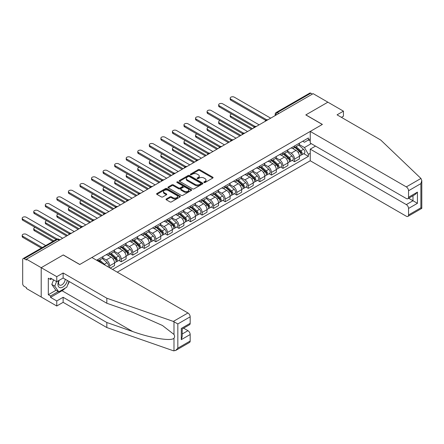 <?xml version="1.0" encoding="UTF-8"?>
<svg xmlns="http://www.w3.org/2000/svg" width="444" height="444" viewBox="0 0 444 444"><rect width="100%" height="100%" fill="white"/><g stroke="black" fill="none" stroke-linecap="round" stroke-linejoin="round"><path stroke-width="0.67" d="M204.04 182.501A0.722 0.416 0 0 0 205.061 182.501L212.787 178.044A1.027 0.594 0 0 0 213.087 177.622A1.027 0.594 0 0 0 212.787 177.2L199.7 169.647A1.027 0.594 0 0 0 198.246 169.647L190.52 174.109A0.722 0.416 0 0 0 190.31 174.403A0.722 0.416 0 0 0 190.52 174.697A0.722 0.416 0 0 0 191.536 174.697L192.535 174.12A3.291 1.898 0 0 1 197.192 174.12L198.279 174.747A3.291 1.898 0 0 1 199.245 176.09A3.291 1.898 0 0 1 198.279 177.434L197.28 178.011A0.722 0.416 0 0 0 197.069 178.305A0.722 0.416 0 0 0 197.28 178.599A0.722 0.416 0 0 0 198.296 178.599L199.301 178.022A3.291 1.898 0 0 1 203.951 178.022L205.045 178.649A3.291 1.898 0 0 1 206.005 179.992A3.291 1.898 0 0 1 205.045 181.335L204.04 181.912A0.722 0.416 0 0 0 203.829 182.207A0.722 0.416 0 0 0 204.04 182.501L204.04 181.912M166.322 198.951A1.027 0.594 0 0 0 166.023 199.367A1.027 0.594 0 0 0 166.322 199.789L169.997 201.909A1.027 0.594 0 0 0 171.451 201.909L180.031 196.953A1.027 0.594 0 0 0 180.331 196.537A1.027 0.594 0 0 0 180.031 196.115L166.944 188.556A1.027 0.594 0 0 0 165.49 188.556L156.91 193.512A1.027 0.594 0 0 0 156.604 193.934A1.027 0.594 0 0 0 156.91 194.35L161.344 196.914A1.027 0.594 0 0 0 162.798 196.914L166.467 194.794A1.027 0.594 0 0 0 166.772 194.372A1.027 0.594 0 0 0 166.467 193.95L164.269 192.685A2.753 1.587 0 0 1 163.464 191.558A2.753 1.587 0 0 1 165.162 190.093A2.753 1.587 0 0 1 168.159 190.437L176.779 195.41A2.753 1.587 0 0 1 177.583 196.537A2.753 1.587 0 0 1 175.885 198.002A2.753 1.587 0 0 1 172.888 197.658L171.451 196.831A1.027 0.594 0 0 0 169.997 196.831L166.322 198.951L166.322 199.789L169.997 197.685L169.997 196.831M26.462 259.174L313.137 93.662L327.877 102.175L305.805 114.918L322.322 124.453L79.798 264.474L63.276 254.939L41.203 267.682L26.462 259.174L26.462 260.029L24.165 258.702A2.098 1.21 -120 0 0 23.116 258.597A2.098 1.21 -120 0 0 22.683 259.557L22.683 283.766A2.098 1.21 -120 0 0 24.165 286.33L26.462 287.656L26.462 288.511L41.203 297.019L41.203 267.682L41.203 297.019L56.76 306.005L56.76 300.954L63.131 297.28L63.131 302.325L56.76 306.005M192.607 188.85A1.027 0.594 0 0 0 194.061 188.85L202.642 183.899A1.027 0.594 0 0 0 202.941 183.477A1.027 0.594 0 0 0 202.642 183.061L189.555 175.502A1.027 0.594 0 0 0 188.101 175.502L179.52 180.458A1.027 0.594 0 0 0 179.221 180.875A1.027 0.594 0 0 0 179.52 181.296L192.607 188.85M177.3 182.656A0.722 0.416 0 0 1 178.033 182.762L191.325 190.432L182.756 195.382A1.027 0.594 0 0 1 181.302 195.382L168.215 187.823L168.215 186.985A1.027 0.594 0 0 0 167.915 187.401A1.027 0.594 0 0 0 168.215 187.823M168.215 186.985L171.883 184.865A1.027 0.594 0 0 1 173.343 184.865L178.649 187.929A1.027 0.594 0 0 0 180.103 187.929L182.54 186.524A1.027 0.594 0 0 0 182.839 186.103A1.027 0.594 0 0 0 182.54 185.681L177.012 182.49A0.722 0.416 0 0 1 176.801 182.201A0.722 0.416 0 0 1 177.245 181.812A0.722 0.416 0 0 1 178.033 181.907L191.336 189.588A1.027 0.594 0 0 1 191.636 190.004A1.027 0.594 0 0 1 191.336 190.426L191.336 189.588M117.277 272.172L310.245 160.767L406.321 216.234A3.141 1.815 -120 0 0 407.897 216.389A3.141 1.815 -120 0 0 408.547 214.952L408.547 208.452A3.141 1.815 -120 0 0 406.321 204.601L412.992 200.755L417.432 203.319L408.547 208.452M278.838 113.464L277.284 112.565A2.098 1.21 60 0 0 276.235 112.46L309.79 93.09A2.098 1.21 60 0 1 310.839 93.19L277.284 112.565A2.098 1.21 120 0 0 275.802 115.129L275.802 115.218M312.393 94.089L310.839 93.19M294.544 145.965A4.817 2.781 60 0 1 293.545 148.13L298.435 145.31A4.817 2.781 -120 0 0 299.434 143.146M287.607 151.154L291.136 153.197A4.817 2.781 60 0 1 294.544 159.096L299.434 156.277A4.817 2.781 -120 0 0 296.026 150.372L292.524 148.352M299.434 156.277L299.434 158.885L294.544 161.705L292.196 160.351M293.545 148.13A4.817 2.781 60 0 1 291.17 147.913M294.544 159.096L294.544 161.705M282.989 152.642A4.817 2.781 60 0 1 281.99 154.801L286.88 151.981A4.817 2.781 -120 0 0 287.873 149.817M280.641 167.022L282.989 168.376L287.879 165.557L287.879 162.948A4.817 2.781 -120 0 0 284.471 157.043L280.969 155.023M281.99 154.801A4.817 2.781 60 0 1 279.615 154.584M276.046 157.825L279.581 159.868A4.817 2.781 60 0 1 282.989 165.767L282.989 168.376M271.428 159.313A4.817 2.781 60 0 1 270.435 161.472L275.324 158.652A4.817 2.781 -120 0 0 276.318 156.488M269.086 173.698L271.428 175.047L276.318 172.228L276.318 169.619A4.817 2.781 -120 0 0 272.91 163.714L269.414 161.694M270.435 161.472A4.817 2.781 60 0 1 268.059 161.255M264.491 164.502L268.026 166.539A4.817 2.781 60 0 1 271.428 172.439L271.428 175.047M259.873 165.984A4.817 2.781 60 0 1 258.88 168.143L263.764 165.323A4.817 2.781 -120 0 0 264.763 163.159M257.531 180.369L259.873 181.724L264.763 178.899L264.763 176.29A4.817 2.781 -120 0 0 261.355 170.385L257.859 168.365M258.88 168.143A4.817 2.781 60 0 1 256.504 167.926M252.936 171.173L256.466 173.21A4.817 2.781 60 0 1 259.873 179.11L259.873 181.724M248.318 172.655A4.817 2.781 60 0 1 247.319 174.819L252.209 171.995A4.817 2.781 -120 0 0 253.208 169.83M245.976 187.041L248.318 188.395L253.208 185.57L253.208 182.961A4.817 2.781 -120 0 0 249.8 177.062L246.303 175.041M247.319 174.819A4.817 2.781 60 0 1 244.949 174.597M241.381 177.844L244.91 179.881A4.817 2.781 60 0 1 248.318 185.786L248.318 188.395M236.763 179.326A4.817 2.781 60 0 1 235.764 181.491L240.654 178.666A4.817 2.781 -120 0 0 241.653 176.501M234.421 193.712L236.763 195.066L241.653 192.241L241.653 189.632A4.817 2.781 -120 0 0 238.245 183.733L234.743 181.713M235.764 181.491A4.817 2.781 60 0 1 233.394 181.274M229.826 184.515L233.355 186.552A4.817 2.781 60 0 1 236.763 192.457L236.763 195.066M225.208 185.997A4.817 2.781 60 0 1 224.209 188.162L229.098 185.337A4.817 2.781 -120 0 0 230.097 183.172M222.866 200.383L225.208 201.737L230.097 198.912L230.097 196.304A4.817 2.781 -120 0 0 226.69 190.404L223.188 188.384M224.209 188.162A4.817 2.781 60 0 1 221.839 187.945M218.27 191.186L221.8 193.223A4.817 2.781 60 0 1 225.208 199.128L225.208 201.737M213.653 192.668A4.817 2.781 60 0 1 212.654 194.833L217.543 192.008A4.817 2.781 -120 0 0 218.542 189.849M211.305 207.054L213.653 208.408L218.542 205.583L218.542 202.975A4.817 2.781 -120 0 0 215.135 197.075L211.633 195.055M212.654 194.833A4.817 2.781 60 0 1 210.284 194.616M206.715 197.858L210.245 199.894A4.817 2.781 60 0 1 213.653 205.8L213.653 208.408M202.098 199.339A4.817 2.781 60 0 1 201.099 201.504L205.988 198.679A4.817 2.781 -120 0 0 206.987 196.52M199.75 213.725L202.098 215.079L206.987 212.254L206.987 209.646A4.817 2.781 -120 0 0 203.58 203.746L200.078 201.726M201.099 201.504A4.817 2.781 60 0 1 198.723 201.287M195.155 204.529L198.69 206.571A4.817 2.781 60 0 1 202.098 212.471L202.098 215.079M190.537 206.01A4.817 2.781 60 0 1 189.544 208.175L194.433 205.356A4.817 2.781 -120 0 0 195.427 203.191M188.195 220.396L190.543 221.75L195.427 218.931L195.427 216.322A4.817 2.781 -120 0 0 192.019 210.417L188.522 208.397M189.544 208.175A4.817 2.781 60 0 1 187.168 207.959M183.6 211.2L187.135 213.242A4.817 2.781 60 0 1 190.543 219.142L190.543 221.75M178.982 212.687A4.817 2.781 60 0 1 177.989 214.846L182.873 212.027A4.817 2.781 -120 0 0 183.872 209.862M176.64 227.067L178.982 228.421L183.872 225.602L183.872 222.993A4.817 2.781 -120 0 0 180.464 217.088L176.967 215.068M177.989 214.846A4.817 2.781 60 0 1 175.613 214.63M172.044 217.871L175.574 219.913A4.817 2.781 60 0 1 178.982 225.813L178.982 228.421M167.427 219.358A4.817 2.781 60 0 1 166.428 221.517L171.317 218.698A4.817 2.781 -120 0 0 172.316 216.533M165.085 233.744L167.427 235.092L172.316 232.273L172.316 229.665A4.817 2.781 -120 0 0 168.909 223.759L165.412 221.739M166.428 221.517A4.817 2.781 60 0 1 164.058 221.301M160.489 224.547L164.019 226.584A4.817 2.781 60 0 1 167.427 232.484L167.427 235.092M155.872 226.029A4.817 2.781 60 0 1 154.873 228.188L159.762 225.369A4.817 2.781 -120 0 0 160.761 223.204M153.53 240.415L155.872 241.769L160.761 238.944L160.761 236.336A4.817 2.781 -120 0 0 157.354 230.43L153.857 228.41M154.873 228.188A4.817 2.781 60 0 1 152.503 227.972M148.934 231.219L152.464 233.255A4.817 2.781 60 0 1 155.872 239.155L155.872 241.769M144.317 232.7A4.817 2.781 60 0 1 143.318 234.865L148.207 232.04A4.817 2.781 -120 0 0 149.206 229.875M141.975 247.086L144.317 248.44L149.206 245.615L149.206 243.007A4.817 2.781 -120 0 0 145.799 237.107L142.296 235.087M143.318 234.865A4.817 2.781 60 0 1 140.948 234.643M137.379 237.89L140.909 239.927A4.817 2.781 60 0 1 144.317 245.832L144.317 248.44M132.762 239.372A4.817 2.781 60 0 1 131.763 241.536L136.652 238.711A4.817 2.781 -120 0 0 137.651 236.547M130.414 253.757L132.762 255.111L137.651 252.286L137.651 249.678A4.817 2.781 -120 0 0 134.243 243.778L130.741 241.758M131.763 241.536A4.817 2.781 60 0 1 129.393 241.32M125.824 244.561L129.354 246.598A4.817 2.781 60 0 1 132.762 252.503L132.762 255.111M121.206 246.043A4.817 2.781 60 0 1 120.207 248.207L125.097 245.382A4.817 2.781 -120 0 0 126.096 243.218M118.859 260.428L121.206 261.782L126.096 258.957L126.096 256.349A4.817 2.781 -120 0 0 122.688 250.449L119.186 248.429M120.207 248.207A4.817 2.781 60 0 1 117.832 247.991M114.263 251.232L117.799 253.269A4.817 2.781 60 0 1 121.206 259.174L121.206 261.782M109.651 252.714A4.817 2.781 60 0 1 108.652 254.878L113.542 252.053A4.817 2.781 -120 0 0 114.535 249.894M110.24 268.109L114.535 265.629L114.535 263.02A4.817 2.781 -120 0 0 111.128 257.12L107.631 255.1M108.652 254.878A4.817 2.781 60 0 1 106.277 254.662M102.708 257.903L106.244 259.94A4.817 2.781 60 0 1 109.651 265.845L109.651 267.771M97.985 261.033L101.981 258.724A4.817 2.781 -120 0 0 102.98 256.565M98.091 259.385A4.817 2.781 60 0 1 97.736 260.889M310.245 141.048L308.397 139.982L304.467 142.247L302.73 141.242M299.162 144.483L304.467 147.552L311.25 143.634M310.245 153.28L308.397 154.351L304.467 147.552M112.537 269.436L308.397 156.36L308.397 154.351M310.245 138.911L308.397 139.982L308.397 137.967L96.609 260.24M303.757 153.679L308.397 156.36M204.329 182.606L205.045 182.195A3.291 1.898 0 0 0 206.005 180.852L206.005 179.992M199.245 176.09L199.245 176.945A3.291 1.898 0 0 1 198.279 178.288L197.569 178.699M212.77 178.05L199.7 170.502A1.027 0.594 0 0 0 198.246 170.502L190.803 174.797M202.642 183.061L202.642 183.899L189.555 176.357A1.027 0.594 0 0 0 188.101 176.357L179.537 181.302M200.827 183.772A0.722 0.416 0 0 0 201.038 183.477A0.722 0.416 0 0 0 200.827 183.183L189.338 176.551A0.722 0.416 0 0 0 188.317 176.551L187.263 177.162A3.291 1.898 0 0 0 186.302 178.505A3.291 1.898 0 0 0 187.263 179.848L195.116 184.382A3.291 1.898 0 0 0 199.772 184.382L200.827 183.772L200.827 184.626A0.722 0.416 0 0 0 201.038 184.332L201.038 183.477M186.302 178.505L186.302 179.359A3.291 1.898 0 0 0 187.263 180.702L187.263 179.848M200.827 184.626L199.772 185.237A3.291 1.898 0 0 1 195.116 185.237L187.263 180.702M168.226 187.834L171.883 185.72L171.883 184.865M182.839 186.103L182.839 186.957A1.027 0.594 0 0 1 182.54 187.379L180.103 188.783A1.027 0.594 0 0 1 178.649 188.783L173.343 185.72A1.027 0.594 0 0 0 171.883 185.72M184.155 191.109A2.753 1.587 0 0 0 187.152 191.453A2.753 1.587 0 0 0 188.85 189.988A2.753 1.587 0 0 0 188.045 188.861L185.009 187.113A1.027 0.594 0 0 0 183.555 187.113L181.119 188.517A1.027 0.594 0 0 0 180.819 188.939A1.027 0.594 0 0 0 181.119 189.355L184.155 191.109L184.155 191.963A2.753 1.587 0 0 0 187.152 192.308A2.753 1.587 0 0 0 188.85 190.842L188.85 189.988M180.819 188.939L180.819 189.793A1.027 0.594 0 0 0 181.119 190.21L181.119 189.355M184.155 191.963L181.119 190.21M177.583 196.537L177.583 197.391A2.753 1.587 0 0 1 175.885 198.857A2.753 1.587 0 0 1 172.888 198.512L171.451 197.685A1.027 0.594 0 0 0 169.997 197.685M163.464 191.558L163.464 192.413A2.753 1.587 0 0 0 164.269 193.54L164.269 192.685M166.456 194.799L164.269 193.54M180.014 196.964L166.944 189.416A1.027 0.594 0 0 0 165.49 189.416L156.921 194.361M294.877 147.364L299.583 151.565A2.62 1.51 60 0 1 300.41 155.611L299.428 156.177M294.999 147.475L297.219 148.751M231.613 113.997A2.409 1.393 -0 0 0 230.203 115.262A2.409 1.393 -0 0 0 230.913 116.245L252.47 128.688M295.354 147.086L300.594 151.765A1.26 0.727 60 0 1 300.988 153.707A1.26 0.727 60 0 1 300.871 153.752M296.137 146.637L300.843 150.838A2.62 1.51 60 0 1 301.665 154.884A2.62 1.51 60 0 1 300.877 154.967M298.762 145.06L303.513 149.295A2.62 1.51 60 0 1 304.334 153.347L301.665 154.884M251.504 129.243L230.913 117.355A2.409 1.393 180 0 1 230.203 116.372L230.203 115.262M265.712 120.341L230.913 100.25A2.409 1.393 180 0 1 230.203 99.267L230.203 98.152A2.409 1.393 -0 0 0 230.913 99.134L266.666 119.78M270.69 118.171L234.321 97.169A2.409 1.393 -0 0 0 231.69 96.87A2.409 1.393 -0 0 0 230.203 98.152M283.322 154.035L288.028 158.236A2.62 1.51 60 0 1 288.85 162.282L287.873 162.848M283.444 154.146L285.664 155.422M220.058 120.668A2.409 1.393 -0 0 0 218.648 121.934A2.409 1.393 -0 0 0 219.358 122.916L240.909 135.359M283.794 153.757L289.038 158.436A1.26 0.727 60 0 1 289.433 160.378A1.26 0.727 60 0 1 289.316 160.423M284.582 153.308L289.288 157.509A2.62 1.51 60 0 1 290.11 161.555A2.62 1.51 60 0 1 289.322 161.644M287.207 151.731L291.958 155.966A2.62 1.51 60 0 1 292.779 160.018L290.11 161.555M239.949 135.92L219.358 124.026A2.409 1.393 180 0 1 218.648 123.044L218.648 121.934M271.767 160.706L276.473 164.907A2.62 1.51 60 0 1 277.295 168.959L276.318 169.519M271.889 160.817L274.109 162.093M208.497 127.339A2.409 1.393 -0 0 0 207.093 128.605A2.409 1.393 -0 0 0 207.798 129.587L229.354 142.03M272.239 160.428L277.478 165.107A1.26 0.727 60 0 1 277.872 167.049A1.26 0.727 60 0 1 277.761 167.094M273.027 159.979L277.733 164.18A2.62 1.51 60 0 1 278.555 168.232A2.62 1.51 60 0 1 277.766 168.315M275.652 158.403L280.403 162.637A2.62 1.51 60 0 1 281.224 166.689L278.555 168.232M228.394 142.591L207.798 130.697A2.409 1.393 180 0 1 207.093 129.715L207.093 128.605M420.945 178.455L421.8 180.525L420.879 183.622L408.547 190.742A3.141 1.815 -120 0 0 406.321 186.896L420.945 178.455L380.769 140.065L337.063 114.835L343.434 111.155L327.877 102.175L305.877 114.874L322.394 124.414L310.245 131.424L406.321 186.896M343.434 111.155L343.434 116.2L341.43 117.355M310.245 160.767L310.245 149.134L406.321 204.601M310.245 131.424L310.245 143.057L406.321 198.529A3.141 1.815 -120 0 0 407.897 198.684A3.141 1.815 -120 0 0 408.547 197.247L408.547 190.742M315.506 146.098L310.245 149.134M408.652 198.246L412.992 200.755L412.992 195.743M408.547 197.247L417.432 192.113L415.212 194.461L407.897 198.684M408.547 214.952L420.879 207.831L421.345 208.103M63.131 297.28L106.832 322.511L106.832 327.555L173.327 350.754L175.613 350.499L177.833 348.151L190.171 341.031A3.141 1.815 60 0 1 189.516 342.468L175.613 350.499M106.832 322.511L132.667 331.524C151.016 338.189 171.578 341.503 173.987 338.178C174.792 337.168 174.792 335.925 173.987 334.454L162.448 325.485L132.667 312.276L106.832 303.263L63.131 278.033L56.76 281.712L50.538 278.116L50.538 279.487L48.313 278.205L48.313 294.711L50.538 295.998L58.242 291.547M106.832 327.555L63.131 302.325M190.171 316.822L177.833 323.942L173.327 321.417L106.832 298.218L63.131 272.988L56.76 276.662L41.203 267.682L63.203 254.984L79.72 264.519L91.869 257.503L187.945 312.976A3.141 1.815 60 0 1 190.171 316.822L190.171 323.326A3.141 1.815 60 0 1 189.516 324.764L182.201 328.987L182.201 336.563L181.28 339.66L181.28 328.455C182.478 329.148 182.478 329.148 181.28 328.455L190.171 323.326M56.76 276.662L56.76 281.712M65.285 288.078A11.788 6.804 -60 0 1 62.016 290.737L50.538 297.363L56.76 300.954M50.538 297.363L50.538 295.998M63.131 272.988L63.131 278.033M106.832 298.218L106.832 303.263M182.201 333.999L187.945 330.68A3.141 1.815 60 0 1 190.171 334.526L190.171 341.031M187.945 330.68L183.611 328.177M69.297 281.596A11.788 6.804 -60 0 1 67.621 284.998M51.72 278.804L50.538 279.487M48.313 294.711L56.022 290.265M58.88 280.486A6.81 3.929 120 0 0 57.942 284.321A6.81 3.929 120 0 0 62.055 287.446A6.81 3.929 120 0 0 67.371 280.48M59.241 280.275A4.662 2.692 120 0 0 58.586 282.939A4.662 2.692 120 0 0 59.552 285.07A4.662 2.692 120 0 0 63.109 283.86A4.662 2.692 120 0 0 65.179 279.215M69.009 281.429L66.755 287.229L58.758 291.847L55.794 290.137L51.798 284.449L53.574 279.87M58.758 291.847L54.762 286.158L56.538 281.585M51.798 284.449L54.762 286.158M254.157 127.012L219.358 106.921A2.409 1.393 180 0 1 218.648 105.938L218.648 104.823A2.409 1.393 -0 0 0 219.358 105.811L255.111 126.451M259.135 124.842L222.76 103.841A2.409 1.393 -0 0 0 220.135 103.541A2.409 1.393 -0 0 0 218.648 104.823M242.596 133.683L207.798 113.592A2.409 1.393 180 0 1 207.093 112.61L207.093 111.494A2.409 1.393 -0 0 0 207.798 112.482L243.556 133.122M247.58 131.513L211.205 110.512A2.409 1.393 -0 0 0 208.58 110.212A2.409 1.393 -0 0 0 207.093 111.494M260.212 167.377L264.918 171.578A2.62 1.51 60 0 1 265.74 175.63L264.763 176.19M260.334 167.488L262.548 168.77M196.942 134.01A2.409 1.393 -0 0 0 195.538 135.276A2.409 1.393 -0 0 0 196.242 136.258L217.799 148.707M260.684 167.099L265.923 171.778A1.26 0.727 60 0 1 266.317 173.721A1.26 0.727 60 0 1 266.206 173.765M261.466 166.65L266.178 170.851A2.62 1.51 60 0 1 266.999 174.903A2.62 1.51 60 0 1 266.211 174.986M264.097 165.074L268.842 169.314A2.62 1.51 60 0 1 269.669 173.36L266.999 174.903M216.839 149.262L196.242 137.374A2.409 1.393 180 0 1 195.538 136.386L195.538 135.276M248.651 174.048L253.363 178.249A2.62 1.51 60 0 1 254.184 182.301L253.208 182.861M248.779 174.159L250.993 175.441M185.387 140.681A2.409 1.393 -0 0 0 183.983 141.947A2.409 1.393 -0 0 0 184.687 142.929L206.244 155.378M249.128 173.776L254.368 178.449A1.26 0.727 60 0 1 254.762 180.392A1.26 0.727 60 0 1 254.651 180.436M249.911 173.321L254.623 177.522A2.62 1.51 60 0 1 255.444 181.574A2.62 1.51 60 0 1 254.651 181.657M252.536 171.745L257.287 175.985A2.62 1.51 60 0 1 258.108 180.031L255.444 181.574M205.283 155.933L184.687 144.045A2.409 1.393 180 0 1 183.983 143.057L183.983 141.947M237.096 180.719L241.808 184.92A2.62 1.51 60 0 1 242.629 188.972L241.653 189.538M237.224 180.83L239.438 182.112M173.832 147.353A2.409 1.393 -0 0 0 172.427 148.618A2.409 1.393 -0 0 0 173.132 149.6L194.688 162.049M237.573 180.447L242.813 185.12A1.26 0.727 60 0 1 243.207 187.063A1.26 0.727 60 0 1 243.09 187.113M238.356 179.992L243.068 184.193A2.62 1.51 60 0 1 243.889 188.245A2.62 1.51 60 0 1 243.096 188.328M240.981 178.416L245.732 182.656A2.62 1.51 60 0 1 246.553 186.702L243.889 188.245M193.723 162.604L173.132 150.716A2.409 1.393 180 0 1 172.427 149.733L172.427 148.618M231.041 140.354L196.242 120.263A2.409 1.393 180 0 1 195.538 119.281L195.538 118.171A2.409 1.393 -0 0 0 196.242 119.153L232.001 139.793M236.025 138.184L199.65 117.183A2.409 1.393 -0 0 0 197.025 116.883A2.409 1.393 -0 0 0 195.538 118.171M219.486 147.025L184.687 126.934A2.409 1.393 180 0 1 183.983 125.952L183.983 124.842A2.409 1.393 -0 0 0 184.687 125.824L220.44 146.464M224.464 144.855L188.095 123.854A2.409 1.393 -0 0 0 185.47 123.554A2.409 1.393 -0 0 0 183.983 124.842M207.931 153.696L173.132 133.605A2.409 1.393 180 0 1 172.427 132.623L172.427 131.513A2.409 1.393 -0 0 0 173.132 132.495L208.885 153.136M212.909 151.526L176.54 130.53A2.409 1.393 -0 0 0 173.915 130.225A2.409 1.393 -0 0 0 172.427 131.513M225.541 187.39L230.253 191.592A2.62 1.51 60 0 1 231.074 195.643L230.097 196.209M225.669 187.501L227.883 188.783M162.276 154.024A2.409 1.393 -0 0 0 160.872 155.289A2.409 1.393 -0 0 0 161.577 156.277L183.133 168.72M226.018 187.118L231.257 191.791A1.26 0.727 60 0 1 231.651 193.739A1.26 0.727 60 0 1 231.535 193.784M226.801 186.663L231.507 190.864A2.62 1.51 60 0 1 232.334 194.916A2.62 1.51 60 0 1 231.54 194.999M229.426 185.087L234.177 189.327A2.62 1.51 60 0 1 234.998 193.379L232.334 194.916M182.168 169.275L161.577 157.387A2.409 1.393 180 0 1 160.872 156.405L160.872 155.289M196.376 160.367L161.577 140.276A2.409 1.393 180 0 1 160.872 139.294L160.872 138.184A2.409 1.393 -0 0 0 161.577 139.166L197.33 159.812M201.354 158.197L164.985 137.202A2.409 1.393 -0 0 0 162.36 136.896A2.409 1.393 -0 0 0 160.872 138.184M213.986 194.061L218.692 198.263A2.62 1.51 60 0 1 219.519 202.314L218.542 202.88M214.108 194.172L216.328 195.454M150.721 160.7A2.409 1.393 -0 0 0 149.317 161.96A2.409 1.393 -0 0 0 150.022 162.948L171.578 175.391M214.463 193.789L219.702 198.462A1.26 0.727 60 0 1 220.096 200.411A1.26 0.727 60 0 1 219.98 200.455M215.246 193.334L219.952 197.536A2.62 1.51 60 0 1 220.773 201.587A2.62 1.51 60 0 1 219.985 201.67M217.871 191.758L222.622 195.998A2.62 1.51 60 0 1 223.443 200.05L220.773 201.587M170.613 175.946L150.022 164.058A2.409 1.393 180 0 1 149.317 163.076L149.317 161.96M184.821 167.044L150.022 146.953A2.409 1.393 180 0 1 149.317 145.965L149.317 144.855A2.409 1.393 -0 0 0 150.022 145.837L185.775 166.483M189.799 164.868L153.43 143.873A2.409 1.393 -0 0 0 150.805 143.567A2.409 1.393 -0 0 0 149.317 144.855M202.431 200.732L207.137 204.939A2.62 1.51 60 0 1 207.959 208.985L206.982 209.551M202.553 200.849L204.773 202.125M139.166 167.371A2.409 1.393 -0 0 0 137.757 168.637A2.409 1.393 -0 0 0 138.467 169.619L160.018 182.062M202.902 200.46L208.147 205.134A1.26 0.727 60 0 1 208.541 207.082A1.26 0.727 60 0 1 208.425 207.126M203.691 200.005L208.397 204.212A2.62 1.51 60 0 1 209.218 208.258A2.62 1.51 60 0 1 208.43 208.341M206.316 198.429L211.067 202.669A2.62 1.51 60 0 1 211.888 206.721L209.218 208.258M159.057 182.617L138.467 170.729A2.409 1.393 180 0 1 137.757 169.747L137.757 168.637M173.265 173.715L138.467 153.624A2.409 1.393 180 0 1 137.757 152.636L137.757 151.526A2.409 1.393 -0 0 0 138.467 152.508L174.22 173.154M178.244 171.539L141.875 150.544A2.409 1.393 -0 0 0 139.244 150.244A2.409 1.393 -0 0 0 137.757 151.526M190.876 207.409L195.582 211.61A2.62 1.51 60 0 1 196.403 215.656L195.427 216.222M190.998 207.52L193.218 208.797M127.606 174.042A2.409 1.393 -0 0 0 126.201 175.308A2.409 1.393 -0 0 0 126.906 176.29L148.463 188.733M191.347 207.132L196.587 211.81A1.26 0.727 60 0 1 196.986 213.753A1.26 0.727 60 0 1 196.87 213.797M192.135 206.682L196.842 210.883A2.62 1.51 60 0 1 197.663 214.929A2.62 1.51 60 0 1 196.875 215.018M194.761 205.106L199.511 209.34A2.62 1.51 60 0 1 200.333 213.392L197.663 214.929M147.502 189.288L126.906 177.4A2.409 1.393 180 0 1 126.201 176.418L126.201 175.308M161.705 180.386L126.906 160.295A2.409 1.393 180 0 1 126.201 159.313L126.201 158.197A2.409 1.393 -0 0 0 126.906 159.18L162.665 179.826M166.689 178.216L130.314 157.215A2.409 1.393 -0 0 0 127.689 156.915A2.409 1.393 -0 0 0 126.201 158.197M179.321 214.08L184.027 218.282A2.62 1.51 60 0 1 184.848 222.327L183.872 222.894M179.443 214.191L181.657 215.468M116.051 180.714A2.409 1.393 -0 0 0 114.646 181.979A2.409 1.393 -0 0 0 115.351 182.961L136.907 195.404M179.792 213.803L185.031 218.481A1.26 0.727 60 0 1 185.426 220.424A1.26 0.727 60 0 1 185.315 220.468M180.575 213.353L185.287 217.554A2.62 1.51 60 0 1 186.108 221.6A2.62 1.51 60 0 1 185.32 221.689M183.206 211.777L187.951 216.012A2.62 1.51 60 0 1 188.778 220.063L186.108 221.6M135.947 195.965L115.351 184.071A2.409 1.393 180 0 1 114.646 183.089L114.646 181.979M150.15 187.057L115.351 166.966A2.409 1.393 180 0 1 114.646 165.984L114.646 164.868A2.409 1.393 -0 0 0 115.351 165.856L151.11 186.497M155.134 184.887L118.759 163.886A2.409 1.393 -0 0 0 116.134 163.586A2.409 1.393 -0 0 0 114.646 164.868M167.76 220.751L172.472 224.953A2.62 1.51 60 0 1 173.293 229.004L172.316 229.565M167.888 220.862L170.102 222.139M104.495 187.385A2.409 1.393 -0 0 0 103.091 188.65A2.409 1.393 -0 0 0 103.796 189.632L125.352 202.076M168.237 220.474L173.476 225.152A1.26 0.727 60 0 1 173.87 227.095A1.26 0.727 60 0 1 173.759 227.139M169.02 220.024L173.732 224.226A2.62 1.51 60 0 1 174.553 228.277A2.62 1.51 60 0 1 173.759 228.36M171.645 218.448L176.396 222.683A2.62 1.51 60 0 1 177.217 226.734L174.553 228.277M124.392 202.636L103.796 190.742A2.409 1.393 180 0 1 103.091 189.76L103.091 188.65M138.595 193.728L103.796 173.637A2.409 1.393 180 0 1 103.091 172.655L103.091 171.539A2.409 1.393 -0 0 0 103.796 172.527L139.549 193.168M143.573 191.558L107.204 170.557A2.409 1.393 -0 0 0 104.579 170.257A2.409 1.393 -0 0 0 103.091 171.539M156.205 227.422L160.917 231.624A2.62 1.51 60 0 1 161.738 235.675L160.761 236.236M156.332 227.533L158.547 228.815M92.94 194.056A2.409 1.393 -0 0 0 91.536 195.321A2.409 1.393 -0 0 0 92.241 196.304L113.797 208.752M156.682 227.145L161.921 231.824A1.26 0.727 60 0 1 162.315 233.766A1.26 0.727 60 0 1 162.199 233.81M157.465 226.695L162.177 230.897A2.62 1.51 60 0 1 162.998 234.948A2.62 1.51 60 0 1 162.204 235.031M160.09 225.119L164.841 229.359A2.62 1.51 60 0 1 165.662 233.405L162.998 234.948M112.832 209.307L92.241 197.419A2.409 1.393 180 0 1 91.536 196.431L91.536 195.321M127.04 200.399L92.241 180.308A2.409 1.393 180 0 1 91.536 179.326L91.536 178.216A2.409 1.393 -0 0 0 92.241 179.198L127.994 199.839M132.018 198.229L95.649 177.228A2.409 1.393 -0 0 0 93.024 176.928A2.409 1.393 -0 0 0 91.536 178.216M144.65 234.093L149.362 238.295A2.62 1.51 60 0 1 150.183 242.346L149.206 242.907M144.777 234.204L146.992 235.487M81.385 200.727A2.409 1.393 -0 0 0 79.981 201.992A2.409 1.393 -0 0 0 80.686 202.975L102.242 215.423M145.127 233.822L150.366 238.495A1.26 0.727 60 0 1 150.76 240.437A1.26 0.727 60 0 1 150.644 240.482M145.91 233.366L150.621 237.568A2.62 1.51 60 0 1 151.443 241.619A2.62 1.51 60 0 1 150.649 241.703M148.535 231.79L153.285 236.03A2.62 1.51 60 0 1 154.107 240.076L151.443 241.619M101.276 215.978L80.686 204.09A2.409 1.393 180 0 1 79.981 203.102L79.981 201.992M115.484 207.071L80.686 186.98A2.409 1.393 180 0 1 79.981 185.997L79.981 184.887A2.409 1.393 -0 0 0 80.686 185.87L116.439 206.51M120.463 204.9L84.094 183.899A2.409 1.393 -0 0 0 81.468 183.6A2.409 1.393 -0 0 0 79.981 184.887M133.095 240.765L137.801 244.966A2.62 1.51 60 0 1 138.628 249.017L137.651 249.584M133.217 240.876L135.437 242.158M69.83 207.398A2.409 1.393 -0 0 0 68.426 208.663A2.409 1.393 -0 0 0 69.131 209.646L90.687 222.094M133.572 240.493L138.811 245.166A1.26 0.727 60 0 1 139.205 247.108A1.26 0.727 60 0 1 139.089 247.158M134.354 240.038L139.061 244.239A2.62 1.51 60 0 1 139.888 248.29A2.62 1.51 60 0 1 139.094 248.374M136.98 238.461L141.73 242.702A2.62 1.51 60 0 1 142.552 246.747L139.888 248.29M89.721 222.649L69.131 210.761A2.409 1.393 180 0 1 68.426 209.779L68.426 208.663M103.929 213.742L69.131 193.651A2.409 1.393 180 0 1 68.426 192.668L68.426 191.558A2.409 1.393 -0 0 0 69.131 192.541L104.884 213.181M108.908 211.572L72.538 190.576A2.409 1.393 -0 0 0 69.913 190.271A2.409 1.393 -0 0 0 68.426 191.558M121.539 247.436L126.246 251.637A2.62 1.51 60 0 1 127.067 255.689L126.09 256.255M121.662 247.547L123.882 248.829M58.275 214.069A2.409 1.393 -0 0 0 56.865 215.334A2.409 1.393 -0 0 0 57.576 216.322L79.132 228.765M122.011 247.164L127.256 251.837A1.26 0.727 60 0 1 127.65 253.785A1.26 0.727 60 0 1 127.533 253.829M122.799 246.709L127.506 250.91A2.62 1.51 60 0 1 128.327 254.961A2.62 1.51 60 0 1 127.539 255.045M125.424 245.132L130.175 249.373A2.62 1.51 60 0 1 130.997 253.424L128.327 254.961M78.166 229.32L57.576 217.432A2.409 1.393 180 0 1 56.865 216.45L56.865 215.334M92.374 220.413L57.576 200.327A2.409 1.393 180 0 1 56.865 199.339L56.865 198.229A2.409 1.393 -0 0 0 57.576 199.212L93.329 219.858M97.353 218.243L60.983 197.247A2.409 1.393 -0 0 0 58.353 196.942A2.409 1.393 -0 0 0 56.865 198.229M109.984 254.107L114.691 258.308A2.62 1.51 60 0 1 115.512 262.36L114.535 262.926M110.106 254.218L112.326 255.5M46.714 220.746A2.409 1.393 -0 0 0 45.31 222.006A2.409 1.393 -0 0 0 46.015 222.993L67.571 235.437M110.456 253.835L115.695 258.508A1.26 0.727 60 0 1 116.095 260.456A1.26 0.727 60 0 1 115.978 260.5M111.244 253.38L115.951 257.581A2.62 1.51 60 0 1 116.772 261.633A2.62 1.51 60 0 1 115.984 261.716M113.869 251.804L118.62 256.044A2.62 1.51 60 0 1 119.442 260.095L116.772 261.633M66.611 235.992L46.015 224.103A2.409 1.393 180 0 1 45.31 223.121L45.31 222.006M80.814 227.089L46.015 206.998A2.409 1.393 180 0 1 45.31 206.01L45.31 204.9A2.409 1.393 -0 0 0 46.015 205.883L81.774 226.529M85.797 224.914L49.423 203.918A2.409 1.393 -0 0 0 46.798 203.613A2.409 1.393 -0 0 0 45.31 204.9M98.429 260.778L100.044 262.221M98.551 260.894L100.766 262.171M35.159 227.417A2.409 1.393 -0 0 0 33.755 228.682A2.409 1.393 -0 0 0 34.46 229.665L53.846 240.853M102.259 263.503L98.901 260.506M99.689 260.051L104.396 264.258A2.62 1.51 60 0 1 105.156 265.173M102.314 258.475L107.06 262.715A2.62 1.51 60 0 1 107.898 266.755M52.886 241.414L34.46 230.775A2.409 1.393 180 0 1 33.755 229.792L33.755 228.682M69.258 233.76L34.46 213.669A2.409 1.393 180 0 1 33.755 212.682L33.755 211.572A2.409 1.393 -0 0 0 34.46 212.554L70.219 233.2M74.242 231.585L37.868 210.589A2.409 1.393 -0 0 0 35.242 210.29A2.409 1.393 -0 0 0 33.755 211.572M45.699 245.56L26.313 234.365A2.409 1.393 -0 0 0 23.687 234.066A2.409 1.393 -0 0 0 22.2 235.353A2.409 1.393 -0 0 0 22.905 236.336L42.291 247.53M41.331 248.085L22.905 237.446A2.409 1.393 180 0 1 22.2 236.463L22.2 235.353M56.144 239.532L22.905 220.341A2.409 1.393 180 0 1 22.2 219.358L22.2 218.243A2.409 1.393 -0 0 0 22.905 219.225L57.182 239.016M62.687 238.262L26.313 217.26A2.409 1.393 -0 0 0 23.687 216.961A2.409 1.393 -0 0 0 22.2 218.243M275.874 115.174L275.802 115.129A2.098 1.21 0 0 1 275.186 114.275L275.186 115.573M109.651 265.845L114.535 263.02M121.206 259.174L126.096 256.349M132.762 252.503L137.651 249.678M144.317 245.832L149.206 243.007M155.872 239.155L160.761 236.336M167.427 232.484L172.316 229.665M178.982 225.813L183.872 222.993M190.543 219.142L195.427 216.322M202.098 212.471L206.987 209.646M213.653 205.8L218.542 202.975M225.208 199.128L230.097 196.304M236.763 192.457L241.653 189.632M248.318 185.786L253.208 182.961M259.873 179.11L264.763 176.29M271.428 172.439L276.318 169.619M282.989 165.767L287.879 162.948M106.244 259.94L111.128 257.12M117.799 253.269L122.688 250.449M129.354 246.598L134.243 243.778M140.909 239.927L145.799 237.107M152.464 233.255L157.354 230.43M164.019 226.584L168.909 223.759M175.574 219.913L180.464 217.088M187.135 213.242L192.019 210.417M198.69 206.571L203.58 203.746M210.245 199.894L215.135 197.075M221.8 193.223L226.69 190.404M233.355 186.552L238.245 183.733M244.91 179.881L249.8 177.062M256.466 173.21L261.355 170.385M268.026 166.539L272.91 163.714M279.581 159.868L284.471 157.043M291.136 153.197L296.026 150.372M267.671 119.913A2.098 1.21 120 0 0 266.744 120.446M256.116 126.584A2.098 1.21 120 0 0 255.189 127.117M244.561 133.256A2.098 1.21 120 0 0 243.634 133.788M233.006 139.927A2.098 1.21 120 0 0 232.079 140.459M221.445 146.598A2.098 1.21 120 0 0 220.524 147.131M209.89 153.269A2.098 1.21 120 0 0 208.969 153.802M198.335 159.94A2.098 1.21 120 0 0 197.413 160.478M186.78 166.611A2.098 1.21 120 0 0 185.853 167.149M175.225 173.288A2.098 1.21 120 0 0 174.298 173.82M163.669 179.959A2.098 1.21 120 0 0 162.743 180.492M152.114 186.63A2.098 1.21 120 0 0 151.188 187.163M140.559 193.301A2.098 1.21 120 0 0 139.632 193.834M128.999 199.972A2.098 1.21 120 0 0 128.077 200.505M117.444 206.643A2.098 1.21 120 0 0 116.522 207.176M105.888 213.314A2.098 1.21 120 0 0 104.962 213.847M94.333 219.985A2.098 1.21 120 0 0 93.407 220.524M82.778 226.656A2.098 1.21 120 0 0 81.851 227.195M71.223 233.333A2.098 1.21 120 0 0 70.296 233.866M59.28 240.226L57.72 239.327L24.165 258.702M59.89 239.871L58.769 239.227A2.098 1.21 120 0 0 57.72 239.327A2.098 1.21 60 0 0 56.677 239.227L23.116 258.597M205.045 182.195L205.045 181.335M197.28 178.599L197.28 178.011M198.279 178.288L198.279 177.434M190.52 174.697L190.52 174.109M198.246 170.502L198.246 169.647M199.7 170.502L199.7 169.647M212.787 178.044L212.787 177.2M179.52 181.296L179.52 180.458M188.101 176.357L188.101 175.502M189.555 176.357L189.555 175.502M195.116 185.237L195.116 184.382M199.772 185.237L199.772 184.382M173.343 185.72L173.343 184.865M178.649 188.783L178.649 187.929M180.103 188.783L180.103 187.929M182.54 187.379L182.54 186.524M178.033 182.762L178.033 181.907M171.451 197.685L171.451 196.831M172.888 198.512L172.888 197.658M166.467 194.794L166.467 193.95M156.91 194.35L156.91 193.512M165.49 189.416L165.49 188.556M166.944 189.416L166.944 188.556M180.031 196.953L180.031 196.115M299.583 151.565L298.118 152.409M301.248 153.13L300.777 153.402M303.513 149.295L300.843 150.838M230.913 117.355L230.913 116.245M230.913 99.134L230.913 100.25M288.028 158.236L286.563 159.085M289.693 159.801L289.216 160.073M291.958 155.966L289.288 157.509M219.358 124.026L219.358 122.916M276.473 164.907L275.008 165.756M278.133 166.472L277.661 166.744M280.403 162.637L277.733 164.18M207.798 130.697L207.798 129.587M420.879 207.831L420.879 183.622M417.432 192.113L417.432 203.319M173.987 350.91L173.987 338.178M173.987 334.454L173.987 321.722M177.833 323.942L177.833 348.151M190.171 334.526L181.28 339.66M173.327 321.417L187.945 312.976M62.016 290.737L132.667 331.524M219.358 105.811L219.358 106.921M207.798 112.482L207.798 113.592M264.918 171.578L263.447 172.427M266.578 173.143L266.106 173.421M268.842 169.314L266.178 170.851M196.242 137.374L196.242 136.258M253.363 178.249L251.892 179.099M255.023 179.82L254.551 180.092M257.287 175.985L254.623 177.522M184.687 144.045L184.687 142.929M241.808 184.92L240.337 185.77M243.467 186.491L242.996 186.763M245.732 182.656L243.068 184.193M173.132 150.716L173.132 149.6M196.242 119.153L196.242 120.263M184.687 125.824L184.687 126.934M173.132 132.495L173.132 133.605M230.253 191.592L228.782 192.441M231.912 193.162L231.441 193.434M234.177 189.327L231.507 190.864M161.577 157.387L161.577 156.277M161.577 139.166L161.577 140.276M218.692 198.263L217.227 199.112M220.357 199.833L219.885 200.105M222.622 195.998L219.952 197.536M150.022 164.058L150.022 162.948M150.022 145.837L150.022 146.953M207.137 204.939L205.672 205.783M208.802 206.504L208.33 206.776M211.067 202.669L208.397 204.212M138.467 170.729L138.467 169.619M138.467 152.508L138.467 153.624M195.582 211.61L194.117 212.454M197.241 213.176L196.77 213.447M199.511 209.34L196.842 210.883M126.906 177.4L126.906 176.29M126.906 159.18L126.906 160.295M184.027 218.282L182.556 219.131M185.686 219.847L185.215 220.119M187.951 216.012L185.287 217.554M115.351 184.071L115.351 182.961M115.351 165.856L115.351 166.966M172.472 224.953L171.001 225.802M174.131 226.518L173.66 226.79M176.396 222.683L173.732 224.226M103.796 190.742L103.796 189.632M103.796 172.527L103.796 173.637M160.917 231.624L159.446 232.473M162.576 233.189L162.104 233.466M164.841 229.359L162.177 230.897M92.241 197.419L92.241 196.304M92.241 179.198L92.241 180.308M149.362 238.295L147.891 239.144M151.021 239.865L150.549 240.137M153.285 236.03L150.621 237.568M80.686 204.09L80.686 202.975M80.686 185.87L80.686 186.98M137.801 244.966L136.336 245.815M139.466 246.537L138.994 246.809M141.73 242.702L139.061 244.239M69.131 210.761L69.131 209.646M69.131 192.541L69.131 193.651M126.246 251.637L124.781 252.486M127.911 253.208L127.439 253.48M130.175 249.373L127.506 250.91M57.576 217.432L57.576 216.322M57.576 199.212L57.576 200.327M114.691 258.308L113.226 259.157M116.35 259.879L115.878 260.151M118.62 256.044L115.951 257.581M46.015 224.103L46.015 222.993M46.015 205.883L46.015 206.998M107.06 262.715L104.396 264.258M34.46 230.775L34.46 229.665M34.46 212.554L34.46 213.669M22.905 237.446L22.905 236.336M22.905 219.225L22.905 220.341M267.849 119.808A2.098 2.098 0 0 0 265.162 121.362M256.293 126.479A2.098 2.098 0 0 0 253.607 128.033M244.738 133.15A2.098 2.098 0 0 0 242.047 134.704M233.183 139.821A2.098 2.098 0 0 0 230.492 141.375M221.628 146.498A2.098 2.098 0 0 0 218.936 148.046M210.068 153.169A2.098 2.098 0 0 0 207.381 154.717M198.512 159.84A2.098 2.098 0 0 0 195.826 161.388M186.957 166.511A2.098 2.098 0 0 0 184.271 168.065M175.402 173.182A2.098 2.098 0 0 0 172.716 174.736M163.847 179.853A2.098 2.098 0 0 0 161.155 181.407M152.292 186.524A2.098 2.098 0 0 0 149.6 188.078M140.737 193.196A2.098 2.098 0 0 0 138.045 194.75M129.176 199.867A2.098 2.098 0 0 0 126.49 201.421M117.621 206.543A2.098 2.098 0 0 0 114.935 208.092M106.066 213.214A2.098 2.098 0 0 0 103.38 214.763M94.511 219.885A2.098 2.098 0 0 0 91.825 221.434M82.956 226.557A2.098 2.098 0 0 0 80.27 228.111M71.401 233.228A2.098 2.098 0 0 0 68.709 234.782M58.769 239.227A2.098 2.098 0 0 0 56.677 239.227M276.235 112.46A2.098 2.098 0 0 0 275.186 114.275M421.8 180.525L421.8 208.364L407.897 216.389"/></g></svg>
